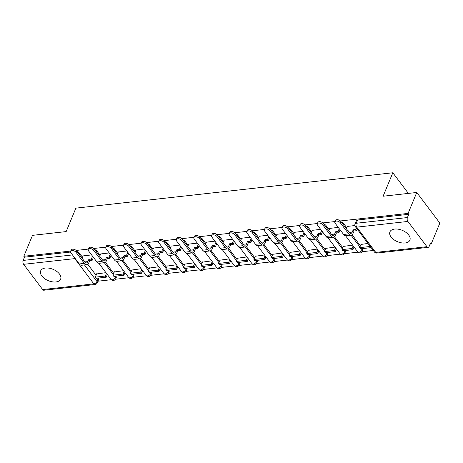 <?xml version="1.0" encoding="UTF-8"?>
<svg xmlns="http://www.w3.org/2000/svg" width="463" height="463" viewBox="0 0 463 463"><rect width="100%" height="100%" fill="white"/><g stroke="black" fill="none" stroke-linecap="round" stroke-linejoin="round"><path stroke-width="0.69" d="M100.124 255.31L96.894 251.033A2.772 1.58 -157.5 0 0 94.707 249.638M117.741 253.342L114.517 249.065A2.772 1.58 -157.5 0 0 112.324 247.67M135.364 251.38L132.134 247.097A2.772 1.58 -157.5 0 0 129.947 245.708M152.981 249.412L149.757 245.13A2.772 1.58 -157.5 0 0 147.57 243.741M170.604 247.445L167.38 243.168A2.772 1.58 -157.5 0 0 165.187 241.773M188.227 245.477L184.997 241.2A2.772 1.58 -157.5 0 0 182.81 239.811M205.844 243.515L202.62 239.232A2.772 1.58 -157.5 0 0 200.427 237.843M223.467 241.547L220.238 237.264A2.772 1.58 -157.5 0 0 218.05 235.875M241.09 239.579L237.86 235.302A2.772 1.58 -157.5 0 0 235.673 233.908M258.707 237.612L255.483 233.335A2.772 1.58 -157.5 0 0 253.29 231.946M276.33 235.65L273.101 231.367A2.772 1.58 -157.5 0 0 270.913 229.978M293.947 233.682L290.723 229.399A2.772 1.58 -157.5 0 0 288.536 228.01M311.57 231.714L308.346 227.437A2.772 1.58 -157.5 0 0 306.153 226.042M329.193 229.746L325.964 225.469A2.772 1.58 -157.5 0 0 323.776 224.08M346.81 227.784L343.587 223.502A2.772 1.58 -157.5 0 0 341.393 222.113M405.16 242.988A10.805 6.152 -157.5 0 0 409.888 240.158A10.805 6.152 -157.5 0 0 405.97 232.403A10.805 6.152 -157.5 0 0 394.661 229.063A10.805 6.152 -157.5 0 0 389.927 231.888A10.805 6.152 -157.5 0 0 393.845 239.649A10.805 6.152 -157.5 0 0 405.16 242.988M55.907 281.955A10.805 6.152 -157.5 0 0 60.636 279.131A10.805 6.152 -157.5 0 0 56.718 271.376A10.805 6.152 -157.5 0 0 45.409 268.036A10.805 6.152 -157.5 0 0 40.675 270.861A10.805 6.152 -157.5 0 0 44.593 278.616A10.805 6.152 -157.5 0 0 55.907 281.955M97.942 281.197L111.299 279.71M115.501 279.235L128.917 277.742M133.124 277.273L146.54 275.774M150.747 275.306L164.162 273.807M168.364 273.338L181.78 271.845M185.987 271.37L199.403 269.877M203.61 269.408L217.02 267.909M221.227 267.44L234.643 265.941M238.85 265.473L252.266 263.979M256.467 263.505L269.883 262.012M274.09 261.543L287.506 260.044M291.713 259.575L305.129 258.076M309.33 257.607L322.746 256.114M326.953 255.64L340.369 254.146M344.576 253.678L357.986 252.179M362.193 251.71L373.3 250.471M430.086 244.134L431.18 244.013L430.509 243.121L429.155 246.38A2.772 1.586 83.6 0 1 428.119 247.346A2.772 1.586 83.6 0 1 426.938 246.698L407.891 221.441L356.724 227.154L375.771 252.41L426.938 246.698M70.706 251.05L23.827 256.282L32.497 235.349L66.157 231.593L75.874 208.142L392.821 172.774L383.104 196.225L416.764 192.469L439.85 223.079L431.18 244.013M77.084 251.606A2.772 1.58 22.5 0 1 79.271 252.995L82.501 257.278M87.756 264.246L96.096 275.306M98.197 278.089L96.97 281.516A2.772 1.58 22.5 0 1 97.271 282.824L98.619 279.565A2.772 1.58 -157.5 0 0 98.318 278.251M416.764 192.469L408.094 213.402L340.444 220.949M335.015 221.557L322.821 222.917M317.392 223.525L305.204 224.885M299.775 225.487L287.581 226.853M282.152 227.455L269.958 228.815M264.535 229.422L252.341 230.782M246.912 231.39L234.718 232.75M229.289 233.352L217.095 234.712M211.672 235.32L199.478 236.68M194.049 237.287L181.855 238.648M176.426 239.255L164.238 240.615M158.809 241.217L146.615 242.577M141.186 243.185L128.992 244.545M123.569 245.153L111.375 246.513M105.946 247.12L93.752 248.481M88.323 249.082L76.129 250.442M42.671 289.578L93.839 283.871A2.772 1.586 83.6 0 0 95.019 284.519L43.852 290.226A2.772 1.586 -96.4 0 1 42.671 289.578L23.625 264.321A2.772 1.586 -96.4 0 1 23.15 260.432L72.483 254.928M23.827 256.282L24.498 257.173L23.15 260.432M408.771 214.294L357.604 220.006A2.772 1.58 -157.5 0 0 356.388 220.729L355.034 223.988A2.772 1.58 22.5 0 1 356.25 223.264L407.417 217.552L408.771 214.294L408.094 213.402M407.417 217.552A2.772 1.586 83.6 0 0 407.891 221.441M354.866 225.533L347.377 226.419M367.981 243.422L360.972 244.447M338.268 227.385L329.754 228.386M352.627 245.135L343.349 246.414M320.645 229.353L312.137 230.354M335.009 247.103L325.732 248.376M303.022 231.321L294.514 232.316M317.386 249.065L308.109 250.344M285.405 233.283L276.891 234.284M299.764 251.033L290.486 252.312M267.782 235.25L259.274 236.252M282.146 253.001L272.869 254.28M250.159 237.218L241.651 238.219M264.523 254.968L255.246 256.242M232.542 239.186L224.034 240.181M246.901 256.93L237.623 258.209M214.919 241.148L206.411 242.149M229.283 258.898L220.006 260.177M197.302 243.116L188.788 244.117M211.66 260.866L202.383 262.145M179.679 245.083L171.171 246.084M194.038 262.828L184.766 264.107M162.056 247.051L153.548 248.046M176.42 264.795L167.143 266.075M144.439 249.013L135.925 250.014M158.797 266.763L149.52 268.042M126.816 250.981L118.308 251.982M141.18 268.731L131.903 270.01M109.193 252.948L100.685 253.95M123.557 270.693L114.28 271.972M105.379 262.278L113.719 273.338M115.814 276.122L115.461 277.441A2.772 1.58 22.5 0 1 115.762 278.755L116.242 277.597A2.772 1.58 -157.5 0 0 115.941 276.284M122.996 260.31L131.336 271.37M133.437 274.154L133.084 275.479A2.772 1.58 22.5 0 1 133.385 276.787L133.859 275.63A2.772 1.58 -157.5 0 0 133.564 274.322M140.619 258.348L148.959 269.402M151.06 272.186L150.701 273.511A2.772 1.58 22.5 0 1 151.002 274.825L151.482 273.668A2.772 1.58 -157.5 0 0 151.181 272.354M158.242 256.38L166.576 267.44M168.677 270.224L168.324 271.544A2.772 1.58 22.5 0 1 168.625 272.857L169.105 271.7A2.772 1.58 -157.5 0 0 168.804 270.386M175.859 254.413L184.199 265.473M186.3 268.256L185.947 269.576A2.772 1.58 22.5 0 1 186.248 270.89L186.722 269.732A2.772 1.58 -157.5 0 0 186.421 268.418M193.482 252.445L201.822 263.505M203.917 266.289L203.564 267.614A2.772 1.58 22.5 0 1 203.865 268.922L204.345 267.764A2.772 1.58 -157.5 0 0 204.044 266.457M211.099 250.483L219.439 261.537M221.54 264.321L221.187 265.646A2.772 1.58 22.5 0 1 221.488 266.96L221.968 265.803A2.772 1.58 -157.5 0 0 221.667 264.489M228.722 248.515L237.062 259.575M239.163 262.359L238.81 263.678A2.772 1.58 22.5 0 1 239.105 264.992L239.585 263.835A2.772 1.58 -157.5 0 0 239.284 262.521M246.345 246.547L254.685 257.607M256.78 260.391L256.427 261.711A2.772 1.58 22.5 0 1 256.728 263.025L257.208 261.867A2.772 1.58 -157.5 0 0 256.907 260.559M263.962 244.58L272.302 255.64M274.403 258.423L274.05 259.749A2.772 1.58 22.5 0 1 274.351 261.057L274.825 259.905A2.772 1.58 -157.5 0 0 274.53 258.591M281.585 242.618L289.925 253.672M292.026 256.456L291.667 257.781A2.772 1.58 22.5 0 1 291.968 259.095L292.448 257.937A2.772 1.58 -157.5 0 0 292.147 256.624M299.208 240.65L307.542 251.71M309.643 254.494L309.29 255.813A2.772 1.58 22.5 0 1 309.591 257.127L310.071 255.97A2.772 1.58 -157.5 0 0 309.77 254.656M316.825 238.682L325.165 249.742M327.266 252.526L326.913 253.846A2.772 1.58 22.5 0 1 327.214 255.159L327.688 254.002A2.772 1.58 -157.5 0 0 327.387 252.694M334.448 236.715L342.788 247.774M344.883 250.558L344.53 251.884A2.772 1.58 22.5 0 1 344.831 253.192L345.311 252.04A2.772 1.58 -157.5 0 0 345.01 250.726M352.065 234.753L360.405 245.807M362.506 248.59L362.153 249.916A2.772 1.58 22.5 0 1 362.454 251.23L362.934 250.072A2.772 1.58 -157.5 0 0 362.633 248.758M408.383 193.407L392.821 172.774M91.576 254.916L83.062 255.912M105.934 272.661L96.657 273.94M24.498 257.173L70.521 252.04M334.882 221.875L335.449 220.51A3.114 1.777 22.5 0 1 337.88 219.734A3.114 1.777 22.5 0 1 340.872 221.418L340.305 222.784A3.114 1.777 -157.5 0 0 337.313 221.1A3.114 1.777 -157.5 0 0 334.882 221.875A3.114 1.777 -157.5 0 0 335.224 223.351L343.598 234.463A5.539 3.166 83.6 0 0 345.959 235.76L351.041 235.192A5.539 3.166 83.6 0 0 353.119 233.259L354.056 230.996L356.539 230.719L357.199 229.127M347.684 230.447L348.095 230.4L347.939 230.788M347.4 226.366L346.411 228.757M354.056 230.996L353.182 229.833L352.245 232.096A3.739 2.136 -96.4 0 1 350.838 233.404A3.739 2.136 -96.4 0 1 349.252 232.524L340.872 221.418M353.182 229.833L355.665 229.555L356.539 230.719M356.325 227.964L355.665 229.555M361.076 244.192L359.641 247.653L360.515 248.816L370.568 247.693L370.794 247.149M359.641 247.653L369.694 246.53L370.568 247.693M369.92 245.992L369.694 246.53M340.305 222.784L348.685 233.896A5.539 3.166 83.6 0 0 351.041 235.192L359.93 246.964M317.265 223.843L317.832 222.471A3.114 1.777 22.5 0 1 320.257 221.696A3.114 1.777 22.5 0 1 323.249 223.38L322.682 224.752A3.114 1.777 -157.5 0 0 319.69 223.068A3.114 1.777 -157.5 0 0 317.265 223.843A3.114 1.777 -157.5 0 0 317.601 225.319L325.981 236.425A5.539 3.166 83.6 0 0 328.336 237.727L333.418 237.16A5.539 3.166 83.6 0 0 335.496 235.221L336.433 232.964L338.922 232.686L340.102 229.822M330.061 232.414L330.478 232.368L330.316 232.756M329.778 228.334L328.788 230.724M336.433 232.964L335.559 231.801L334.622 234.064A3.739 2.136 -96.4 0 1 333.221 235.372A3.739 2.136 -96.4 0 1 331.63 234.492L323.249 223.38M335.559 231.801L338.042 231.523L338.922 232.686M339.229 228.664L338.042 231.523M343.459 246.16L342.024 249.621L342.898 250.784L352.951 249.661L354.045 247.016M342.024 249.621L352.077 248.498L352.951 249.661M353.171 245.853L352.077 248.498M322.682 224.752L331.062 235.858A5.539 3.166 83.6 0 0 333.418 237.16L342.307 248.932M299.642 225.805L300.209 224.439A3.114 1.777 22.5 0 1 302.64 223.664A3.114 1.777 22.5 0 1 305.632 225.348L305.065 226.714A3.114 1.777 -157.5 0 0 302.073 225.03A3.114 1.777 -157.5 0 0 299.642 225.805A3.114 1.777 -157.5 0 0 299.978 227.281L308.358 238.393A5.539 3.166 83.6 0 0 310.714 239.695L315.801 239.128A5.539 3.166 83.6 0 0 317.878 237.189L318.816 234.926L321.299 234.648L322.485 231.789M312.438 234.382L312.855 234.336L312.699 234.718M312.155 230.302L311.165 232.692M318.816 234.926L317.936 233.769L317.005 236.032A3.739 2.136 -96.4 0 1 315.598 237.334A3.739 2.136 -96.4 0 1 314.007 236.46L305.632 225.348M317.936 233.769L320.425 233.491L321.299 234.648M321.606 230.632L320.425 233.491M325.836 248.122L324.401 251.588L325.275 252.746L335.328 251.623L336.422 248.978M324.401 251.588L334.454 250.466L335.328 251.623M335.548 247.821L334.454 250.466M305.065 226.714L313.439 237.826A5.539 3.166 83.6 0 0 315.801 239.128M282.019 227.773L282.586 226.407A3.114 1.777 22.5 0 1 285.017 225.631A3.114 1.777 22.5 0 1 288.009 227.316L287.442 228.681A3.114 1.777 -157.5 0 0 284.45 226.997A3.114 1.777 -157.5 0 0 282.019 227.773A3.114 1.777 -157.5 0 0 282.361 229.249L290.741 240.361A5.539 3.166 83.6 0 0 293.096 241.657L298.178 241.09A5.539 3.166 83.6 0 0 300.255 239.157L301.193 236.894L303.676 236.616L304.862 233.757M294.821 236.35L295.232 236.304L295.076 236.686M294.537 232.264L293.548 234.654M301.193 236.894L300.319 235.736L299.382 237.994A3.739 2.136 -96.4 0 1 297.981 239.302A3.739 2.136 -96.4 0 1 296.389 238.428L288.009 227.316M300.319 235.736L302.802 235.459L303.676 236.616M303.988 232.594L302.802 235.459M308.213 250.089L306.778 253.556L307.658 254.714L317.711 253.591L318.804 250.946M306.778 253.556L316.831 252.433L317.711 253.591M317.931 249.788L316.831 252.433M287.442 228.681L295.822 239.793A5.539 3.166 83.6 0 0 298.178 241.09L307.067 252.867M264.402 229.741L264.969 228.375A3.114 1.777 22.5 0 1 267.394 227.599A3.114 1.777 22.5 0 1 270.386 229.283L269.819 230.649A3.114 1.777 -157.5 0 0 266.827 228.965A3.114 1.777 -157.5 0 0 264.402 229.741A3.114 1.777 -157.5 0 0 264.738 231.216L273.118 242.328A5.539 3.166 83.6 0 0 275.473 243.625L280.555 243.058A5.539 3.166 83.6 0 0 282.633 241.119L283.57 238.862L286.059 238.584L287.239 235.725M277.198 238.312L277.615 238.266L277.453 238.653M276.915 234.232L275.925 236.622M283.57 238.862L282.696 237.698L281.759 239.961A3.739 2.136 -96.4 0 1 280.358 241.269A3.739 2.136 -96.4 0 1 278.767 240.39L270.386 229.283M282.696 237.698L285.179 237.421L286.059 238.584M286.365 234.562L285.179 237.421M290.596 252.057L289.161 255.518L290.035 256.681L300.088 255.559L301.181 252.914M289.161 255.518L299.214 254.395L300.088 255.559M300.308 251.75L299.214 254.395M269.819 230.649L278.199 241.761A5.539 3.166 83.6 0 0 280.555 243.058M246.779 231.708L247.346 230.337A3.114 1.777 22.5 0 1 249.777 229.561A3.114 1.777 22.5 0 1 252.769 231.245L252.202 232.617A3.114 1.777 -157.5 0 0 249.21 230.933A3.114 1.777 -157.5 0 0 246.779 231.708A3.114 1.777 -157.5 0 0 247.12 233.184L255.495 244.29A5.539 3.166 83.6 0 0 257.856 245.593L262.938 245.025A5.539 3.166 83.6 0 0 265.015 243.087L265.953 240.824L268.436 240.552L269.622 237.687M259.581 240.28L259.992 240.233L259.836 240.615M259.297 236.199L258.302 238.59M265.953 240.824L265.073 239.666L264.142 241.929A3.739 2.136 -96.4 0 1 262.735 243.237A3.739 2.136 -96.4 0 1 261.144 242.357L252.769 231.245M265.073 239.666L267.562 239.388L268.436 240.552M268.748 236.529L267.562 239.388M272.973 254.025L271.538 257.486L272.412 258.643L282.465 257.526L283.564 254.881M271.538 257.486L281.591 256.363L282.465 257.526M282.685 253.718L281.591 256.363M252.202 232.617L260.582 243.723A5.539 3.166 83.6 0 0 262.938 245.025M229.162 233.67L229.723 232.304A3.114 1.777 22.5 0 1 232.154 231.529A3.114 1.777 22.5 0 1 235.146 233.213L234.579 234.579A3.114 1.777 -157.5 0 0 231.587 232.895A3.114 1.777 -157.5 0 0 229.162 233.67A3.114 1.777 -157.5 0 0 229.498 235.146L237.878 246.258A5.539 3.166 83.6 0 0 240.233 247.56L245.315 246.993A5.539 3.166 83.6 0 0 247.392 245.054L248.33 242.791L250.813 242.514L251.999 239.655M241.958 242.247L242.375 242.201L242.213 242.583M241.674 238.167L240.685 240.557M248.33 242.791L247.456 241.634L246.519 243.897A3.739 2.136 -96.4 0 1 245.118 245.199A3.739 2.136 -96.4 0 1 243.526 244.325L235.146 233.213M247.456 241.634L249.939 241.356L250.813 242.514M251.125 238.497L249.939 241.356M255.35 255.987L253.921 259.454L254.795 260.611L264.848 259.488L265.941 256.843M253.921 259.454L263.974 258.331L264.848 259.488M265.067 255.686L263.974 258.331M234.579 234.579L242.959 245.691A5.539 3.166 83.6 0 0 245.315 246.993M211.539 235.638L212.106 234.272A3.114 1.777 22.5 0 1 214.531 233.497A3.114 1.777 22.5 0 1 217.523 235.181L216.962 236.547A3.114 1.777 -157.5 0 0 213.97 234.863A3.114 1.777 -157.5 0 0 211.539 235.638A3.114 1.777 -157.5 0 0 211.875 237.114L220.255 248.226A5.539 3.166 83.6 0 0 222.61 249.522L227.698 248.955A5.539 3.166 83.6 0 0 229.775 247.022L230.707 244.759L233.196 244.481L234.376 241.622M224.335 244.215L224.752 244.169L224.59 244.551M224.051 240.129L223.062 242.519M230.707 244.759L229.833 243.602L228.896 245.859A3.739 2.136 -96.4 0 1 227.495 247.167A3.739 2.136 -96.4 0 1 225.903 246.293L217.523 235.181M229.833 243.602L232.322 243.324L233.196 244.481M233.502 240.459L232.322 243.324M237.733 257.955L236.298 261.421L237.172 262.579L247.225 261.456L248.318 258.811M236.298 261.421L246.351 260.299L247.225 261.456M247.445 257.654L246.351 260.299M216.962 236.547L225.336 247.659A5.539 3.166 83.6 0 0 227.698 248.955L236.581 260.733M193.916 237.606L194.483 236.234A3.114 1.777 22.5 0 1 196.914 235.464A3.114 1.777 22.5 0 1 199.906 237.149L199.339 238.514A3.114 1.777 -157.5 0 0 196.347 236.83A3.114 1.777 -157.5 0 0 193.916 237.606A3.114 1.777 -157.5 0 0 194.257 239.082L202.632 250.194A5.539 3.166 83.6 0 0 204.993 251.49L210.075 250.923A5.539 3.166 83.6 0 0 212.152 248.984L213.09 246.727L215.573 246.449L216.759 243.59M206.718 246.177L207.129 246.131L206.973 246.519M206.434 242.097L205.439 244.487M213.09 246.727L212.216 245.564L211.278 247.827A3.739 2.136 -96.4 0 1 209.872 249.135A3.739 2.136 -96.4 0 1 208.286 248.255L199.906 237.149M212.216 245.564L214.699 245.286L215.573 246.449M215.885 242.427L214.699 245.286M220.11 259.922L218.675 263.383L219.549 264.547L229.602 263.424L230.701 260.779M218.675 263.383L228.728 262.261L229.602 263.424M229.827 259.616L228.728 262.261M199.339 238.514L207.719 249.626A5.539 3.166 83.6 0 0 210.075 250.923L218.964 262.695M176.299 239.568L176.866 238.202A3.114 1.777 22.5 0 1 179.291 237.426A3.114 1.777 22.5 0 1 182.283 239.111L181.716 240.482A3.114 1.777 -157.5 0 0 178.724 238.798A3.114 1.777 -157.5 0 0 176.299 239.568A3.114 1.777 -157.5 0 0 176.635 241.049L185.015 252.156A5.539 3.166 83.6 0 0 187.37 253.458L192.452 252.891A5.539 3.166 83.6 0 0 194.529 250.952L195.467 248.689L197.956 248.417L199.136 245.552M189.095 248.145L189.512 248.099L189.35 248.481M188.811 244.065L187.822 246.455M195.467 248.689L194.593 247.531L193.656 249.794A3.739 2.136 -96.4 0 1 192.255 251.102A3.739 2.136 -96.4 0 1 190.663 250.223L182.283 239.111M194.593 247.531L197.076 247.254L197.956 248.417M198.262 244.395L197.076 247.254M202.493 261.89L201.058 265.351L201.932 266.509L211.985 265.392L213.078 262.747M201.058 265.351L211.111 264.228L211.985 265.392M212.204 261.583L211.111 264.228M181.716 240.482L190.096 251.588A5.539 3.166 83.6 0 0 192.452 252.891L201.341 264.662M158.676 241.536L159.243 240.17A3.114 1.777 22.5 0 1 161.674 239.394A3.114 1.777 22.5 0 1 164.666 241.078L164.099 242.444A3.114 1.777 -157.5 0 0 161.107 240.76A3.114 1.777 -157.5 0 0 158.676 241.536A3.114 1.777 -157.5 0 0 159.012 243.011L167.392 254.123A5.539 3.166 83.6 0 0 169.747 255.426L174.835 254.858A5.539 3.166 83.6 0 0 176.912 252.92L177.85 250.657L180.333 250.379L181.519 247.52M171.472 250.113L171.889 250.066L171.732 250.448M171.188 246.032L170.199 248.423M177.85 250.657L176.97 249.499L176.038 251.756A3.739 2.136 -96.4 0 1 174.632 253.064A3.739 2.136 -96.4 0 1 173.04 252.19L164.666 241.078M176.97 249.499L179.459 249.221L180.333 250.379M180.639 246.362L179.459 249.221M184.87 263.852L183.435 267.319L184.309 268.476L194.362 267.354L195.455 264.709M183.435 267.319L193.488 266.196L194.362 267.354M194.582 263.551L193.488 266.196M164.099 242.444L172.473 253.556A5.539 3.166 83.6 0 0 174.835 254.858L183.718 266.63M141.053 243.503L141.62 242.137A3.114 1.777 22.5 0 1 144.051 241.362A3.114 1.777 22.5 0 1 147.043 243.046L146.476 244.412A3.114 1.777 -157.5 0 0 143.484 242.728A3.114 1.777 -157.5 0 0 141.053 243.503A3.114 1.777 -157.5 0 0 141.394 244.979L149.775 256.091A5.539 3.166 83.6 0 0 152.13 257.387L157.212 256.82A5.539 3.166 83.6 0 0 159.289 254.887L160.227 252.624L162.71 252.347L163.896 249.488M153.855 252.075L154.266 252.028L154.11 252.416M153.571 247.994L152.582 250.385M160.227 252.624L159.353 251.461L158.415 253.724A3.739 2.136 -96.4 0 1 157.015 255.032A3.739 2.136 -96.4 0 1 155.423 254.158L147.043 243.046M159.353 251.461L161.836 251.189L162.71 252.347M163.022 248.324L161.836 251.189M167.247 265.82L165.812 269.281L166.692 270.444L176.744 269.321L177.838 266.676M165.812 269.281L175.865 268.164L176.744 269.321M176.964 265.519L175.865 268.164M146.476 244.412L154.856 255.524A5.539 3.166 83.6 0 0 157.212 256.82L166.101 268.598M123.436 245.471L124.003 244.099A3.114 1.777 22.5 0 1 126.428 243.33A3.114 1.777 22.5 0 1 129.42 245.014L128.853 246.38A3.114 1.777 -157.5 0 0 125.861 244.696A3.114 1.777 -157.5 0 0 123.436 245.471A3.114 1.777 -157.5 0 0 123.771 246.947L132.152 258.059A5.539 3.166 83.6 0 0 134.507 259.355L139.589 258.788A5.539 3.166 83.6 0 0 141.666 256.849L142.604 254.592L145.093 254.314L146.273 251.455M136.232 254.042L136.649 253.996L136.487 254.384M135.948 249.962L134.959 252.352M142.604 254.592L141.73 253.429L140.793 255.692A3.739 2.136 -96.4 0 1 139.392 257A3.739 2.136 -96.4 0 1 137.8 256.12L129.42 245.014M141.73 253.429L144.213 253.151L145.093 254.314M145.399 250.292L144.213 253.151M149.63 267.788L148.195 271.249L149.069 272.412L159.122 271.289L160.215 268.644M148.195 271.249L158.248 270.126L159.122 271.289M159.341 267.481L158.248 270.126M128.853 246.38L137.233 257.492A5.539 3.166 83.6 0 0 139.589 258.788L148.478 270.56M105.813 247.433L106.38 246.067A3.114 1.777 22.5 0 1 108.811 245.292A3.114 1.777 22.5 0 1 111.803 246.976L111.236 248.347A3.114 1.777 -157.5 0 0 108.244 246.663A3.114 1.777 -157.5 0 0 105.813 247.433A3.114 1.777 -157.5 0 0 106.154 248.915L114.529 260.021A5.539 3.166 83.6 0 0 116.89 261.323L121.972 260.756A5.539 3.166 83.6 0 0 124.049 258.817L124.987 256.554L127.47 256.282L128.656 253.417M118.615 256.01L119.026 255.964L118.869 256.346M118.325 251.93L117.336 254.32M124.987 256.554L124.107 255.397L123.175 257.659A3.739 2.136 -96.4 0 1 121.769 258.967A3.739 2.136 -96.4 0 1 120.177 258.088L111.803 246.976M124.107 255.397L126.596 255.119L127.47 256.282M127.782 252.26L126.596 255.119M132.007 269.755L130.572 273.216L131.446 274.374L141.499 273.257L142.598 270.612M130.572 273.216L140.625 272.094L141.499 273.257M141.719 269.449L140.625 272.094M111.236 248.347L119.616 259.454A5.539 3.166 83.6 0 0 121.972 260.756L130.855 272.528M88.196 249.401L88.757 248.035A3.114 1.777 22.5 0 1 91.188 247.259A3.114 1.777 22.5 0 1 94.18 248.944L93.613 250.309A3.114 1.777 -157.5 0 0 90.621 248.625A3.114 1.777 -157.5 0 0 88.196 249.401A3.114 1.777 -157.5 0 0 88.531 250.877L96.912 261.989A5.539 3.166 83.6 0 0 99.267 263.291L104.349 262.724A5.539 3.166 83.6 0 0 106.426 260.785L107.364 258.522L109.847 258.244L111.033 255.385M100.992 257.978L101.409 257.932L101.247 258.313M100.708 253.898L99.719 256.288M107.364 258.522L106.49 257.364L105.552 259.621A3.739 2.136 -96.4 0 1 104.152 260.929A3.739 2.136 -96.4 0 1 102.56 260.056L94.18 248.944M106.49 257.364L108.973 257.087L109.847 258.244M110.159 254.228L108.973 257.087M114.384 271.717L112.955 275.184L113.829 276.342L123.881 275.219L124.975 272.574M112.955 275.184L123.002 274.061L123.881 275.219M124.101 271.416L123.002 274.061M93.613 250.309L101.993 261.421A5.539 3.166 83.6 0 0 104.349 262.724L113.238 274.495M70.573 251.368L71.14 250.003A3.114 1.777 22.5 0 1 73.565 249.227A3.114 1.777 22.5 0 1 76.557 250.911L75.996 252.277A3.114 1.777 -157.5 0 0 73.004 250.593A3.114 1.777 -157.5 0 0 70.573 251.368A3.114 1.777 -157.5 0 0 70.908 252.844L79.289 263.956A5.539 3.166 83.6 0 0 81.644 265.253L86.731 264.686A5.539 3.166 83.6 0 0 88.809 262.752L89.741 260.49L92.23 260.212L93.41 257.353M83.369 259.94L83.786 259.893L83.624 260.281M83.085 255.86L82.096 258.25M89.741 260.49L88.867 259.326L87.929 261.589A3.739 2.136 -96.4 0 1 86.529 262.897A3.739 2.136 -96.4 0 1 84.937 262.023L76.557 250.911M88.867 259.326L91.356 259.054L92.23 260.212M92.536 256.189L91.356 259.054M96.767 273.685L95.332 277.146L96.206 278.309L106.258 277.187L107.352 274.542M95.332 277.146L105.385 276.029L106.258 277.187M106.478 273.384L105.385 276.029M75.996 252.277L84.37 263.389A5.539 3.166 83.6 0 0 86.731 264.686M96.894 251.033L96.489 252.005M114.517 249.065L114.112 250.043M132.134 247.097L131.729 248.075M149.757 245.13L149.352 246.108M167.38 243.168L166.975 244.14M184.997 241.2L184.592 242.178M202.62 239.232L202.215 240.21M220.238 237.264L219.838 238.242M237.86 235.302L237.455 236.275M255.483 233.335L255.078 234.313M273.101 231.367L272.695 232.345M290.723 229.399L290.318 230.377M308.346 227.437L307.941 228.409M325.964 225.469L325.558 226.448M343.587 223.502L343.181 224.48M79.271 252.995L78.872 253.973M84.469 264.94L96.97 281.516A2.772 1.638 -37 0 1 93.839 283.871L74.792 258.614L23.625 264.321M114.569 276.261L115.461 277.441A2.772 1.638 -37 0 1 112.33 279.797A2.772 1.638 -37 0 1 110.993 279.363A2.772 2.772 0 0 0 115.762 278.755M132.192 274.293L133.084 275.479A2.772 1.638 -37 0 1 129.953 277.835A2.772 1.638 -37 0 1 128.61 277.395A2.772 2.772 0 0 0 133.385 276.787M149.809 272.325L150.701 273.511A2.772 1.638 -37 0 1 147.57 275.867A2.772 1.638 -37 0 1 146.233 275.433A2.772 2.772 0 0 0 151.002 274.825M167.432 270.363L168.324 271.544A2.772 1.638 -37 0 1 165.193 273.899A2.772 1.638 -37 0 1 163.85 273.465A2.772 2.772 0 0 0 168.625 272.857M185.05 268.395L185.947 269.576A2.772 1.638 -37 0 1 182.816 271.931A2.772 1.638 -37 0 1 181.473 271.497A2.772 2.772 0 0 0 186.248 270.89M202.672 266.428L203.564 267.614A2.772 1.638 -37 0 1 200.433 269.97A2.772 1.638 -37 0 1 199.096 269.53A2.772 2.772 0 0 0 203.865 268.922M220.295 264.46L221.187 265.646A2.772 1.638 -37 0 1 218.056 268.002A2.772 1.638 -37 0 1 216.713 267.568A2.772 2.772 0 0 0 221.488 266.96M237.913 262.498L238.81 263.678A2.772 1.638 -37 0 1 235.679 266.034A2.772 1.638 -37 0 1 234.336 265.6A2.772 2.772 0 0 0 239.105 264.992M245.326 246.987L254.204 258.765M255.535 260.53L256.427 261.711A2.772 1.638 -37 0 1 253.296 264.066A2.772 1.638 -37 0 1 251.959 263.632A2.772 2.772 0 0 0 256.728 263.025M262.943 245.025L271.822 256.797M273.158 258.562L274.05 259.749A2.772 1.638 -37 0 1 270.919 262.104A2.772 1.638 -37 0 1 269.576 261.664A2.772 2.772 0 0 0 274.351 261.057M280.566 243.058L289.444 254.829M290.776 256.595L291.667 257.781A2.772 1.638 -37 0 1 288.536 260.137A2.772 1.638 -37 0 1 287.199 259.702A2.772 2.772 0 0 0 291.968 259.095M308.399 254.633L309.29 255.813A2.772 1.638 -37 0 1 306.159 258.169A2.772 1.638 -37 0 1 304.822 257.735A2.772 2.772 0 0 0 309.591 257.127M315.807 239.122L324.685 250.9M326.016 252.665L326.913 253.846A2.772 1.638 -37 0 1 323.782 256.201A2.772 1.638 -37 0 1 322.439 255.767A2.772 2.772 0 0 0 327.214 255.159M343.639 250.697L344.53 251.884A2.772 1.638 -37 0 1 341.399 254.239A2.772 1.638 -37 0 1 340.062 253.799A2.772 2.772 0 0 0 344.831 253.192M361.262 248.729L362.153 249.916A2.772 1.638 -37 0 1 359.022 252.271A2.772 1.638 -37 0 1 357.679 251.837A2.772 2.772 0 0 0 362.454 251.23M357.604 220.006L356.25 223.264A2.772 1.586 -96.4 0 0 356.724 227.154A2.772 1.638 143 0 1 355.387 226.72L374.428 251.97A2.772 2.772 0 0 0 376.951 253.058L428.119 247.346M74.167 257.168A2.772 1.586 -96.4 0 0 74.792 258.614A2.772 1.638 -37 0 0 75.203 258.539M376.951 253.058A2.772 1.586 83.6 0 1 375.771 252.41A2.772 1.638 143 0 1 374.428 251.97M352.245 232.096L349.183 232.438M348.685 233.896L343.598 234.463M334.622 234.064L331.56 234.405M331.062 235.858L325.981 236.425M317.005 236.032L313.943 236.373M313.439 237.826L308.358 238.393M299.382 237.994L296.32 238.335M295.822 239.793L290.741 240.361M281.759 239.961L278.697 240.303M278.199 241.761L273.118 242.328M264.142 241.929L261.08 242.271M260.582 243.723L255.495 244.29M246.519 243.897L243.457 244.238M242.959 245.691L237.878 246.258M228.896 245.859L225.84 246.2M225.336 247.659L220.255 248.226M211.278 247.827L208.217 248.168M207.719 249.626L202.632 250.194M193.656 249.794L190.594 250.136M190.096 251.588L185.015 252.156M176.038 251.756L172.977 252.098M172.473 253.556L167.392 254.123M158.415 253.724L155.354 254.065M154.856 255.524L149.775 256.091M140.793 255.692L137.731 256.033M137.233 257.492L132.152 258.059M123.175 257.659L120.114 258.001M119.616 259.454L114.529 260.021M105.552 259.621L102.491 259.963M101.993 261.421L96.912 261.989M87.929 261.589L84.874 261.931M84.37 263.389L79.289 263.956M357.679 251.837L345.56 235.76M340.062 253.799L327.937 237.727M322.439 255.767L310.32 239.695M304.822 257.735L292.697 241.657M287.199 259.702L275.074 243.625M269.576 261.664L257.457 245.593M251.959 263.632L239.834 247.56M234.336 265.6L222.211 249.522M216.713 267.568L204.594 251.49M199.096 269.53L186.971 253.458M181.473 271.497L169.354 255.426M163.85 273.465L151.731 257.387M146.233 275.433L134.108 259.355M128.61 277.395L116.491 261.323M110.993 279.363L98.868 263.291M95.019 284.519A2.772 2.772 0 0 0 97.271 282.824M355.034 223.988A2.772 2.772 0 0 0 355.387 226.72"/></g></svg>
